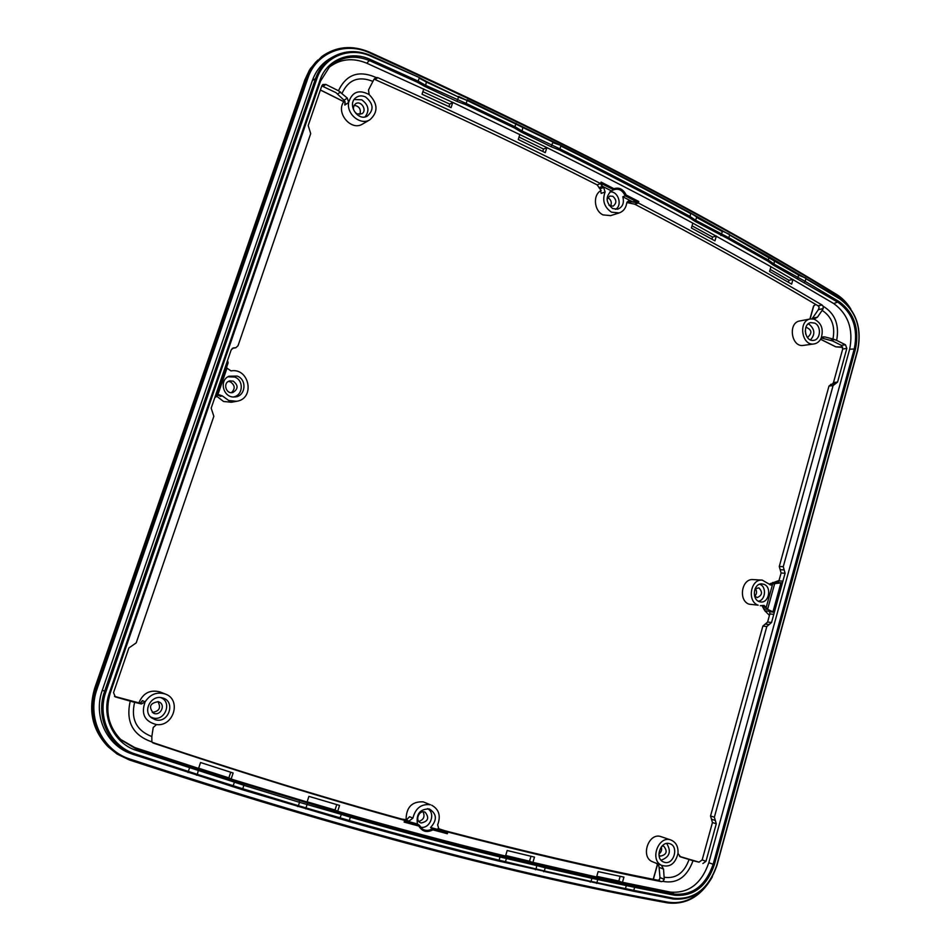 <?xml version="1.0" encoding="UTF-8"?>
<svg xmlns="http://www.w3.org/2000/svg" width="951" height="951" viewBox="0 0 951 951"><rect width="100%" height="100%" fill="white"/><g stroke="black" fill="none" stroke-linecap="round" stroke-linejoin="round"><path stroke-width="1.43" d="M426.678 82.202L458.584 97.061L426.512 81.489L425.644 85.34L418.19 81.12L419.189 78.125L426.678 82.202M456.932 101.353L465.538 104.61L466.18 103.433L425.644 85.34L424.871 86.47L456.932 101.353L458.584 97.061L467.131 100.473L458.548 96.42M426.512 81.489L419.022 77.411L371.294 56.394L371.187 55.681C357.814 49.987 345.201 50.32 333.325 56.68C324.921 61.589 318.989 68.924 315.518 78.66L104.622 691.282C95.362 716.638 108.616 745.869 132.819 754.298L242.184 789.675L348.672 821.379C400.751 836.155 450.619 849.35 498.288 860.964L633.104 891.135L633.794 890.374L591.023 881.399L591.914 878.308L634.638 887.331L634.495 886.201L626.661 884.335L625.223 889.423M417.418 82.261L418.19 81.12L370.45 59.509C350.384 50.046 326.621 59.568 319.893 80.431L109.46 692.708C100.854 716.246 113.668 743.337 136.433 750.434L234.481 782.162L234.612 780.949L136.611 749.21L121.276 740.08C108.473 727.051 104.824 711.324 110.304 692.899L320.499 81.156L329.712 66.558C341.243 56.501 354.616 54.564 369.808 60.733L417.418 82.261L424.871 86.47M198.545 769.442L197.344 774.364L135.03 753.905C110.506 746.297 96.657 717.09 105.941 691.71L316.814 78.885C324.077 56.406 349.706 46.183 371.294 56.394M187.977 772.497L189.855 766.851M419.022 77.411L371.187 55.681M633.104 891.135L673.237 899.016C694.028 900.538 708.602 889.328 716.935 865.386L857.707 350.42C862.141 327.917 856.114 310.549 839.614 298.293L769.193 256.853L690.474 212.917C649.474 190.628 606.215 168.101 560.721 145.337L467.096 99.819M522.872 127.256L522.123 131.024L515.311 126.923L466.18 103.433L467.131 100.473L552.662 141.937M465.538 104.61L514.515 128.005L516.024 123.285M551.152 146.739L559.259 149.985L559.925 148.855L522.123 131.024L521.326 132.094L551.152 146.739L552.757 142.591L560.721 145.337M514.515 128.005L521.326 132.094M559.925 148.867C605.525 171.62 648.867 194.135 689.962 216.412L689.142 217.387L694.872 221.286L695.68 220.311L689.962 216.412L690.783 213.654C649.711 191.341 606.393 168.791 560.828 145.99L559.925 148.855M559.259 149.985C604.812 172.69 648.106 195.157 689.142 217.387M694.872 221.286L728.121 238.772L767.933 261.216L773.199 265.02L838.235 302.454C852.892 313.307 858.242 328.725 854.307 348.708L713.143 864.304C705.725 885.559 692.792 895.485 674.342 894.106L634.495 886.201M120.515 739.355L134.769 747.569L231.141 779.047L337.7 811.274C396.412 828.226 452.355 843.157 505.54 856.078L596.574 877.012L670.479 892.109C688.69 893.488 701.469 883.705 708.804 862.747L849.659 349.195C853.558 329.486 848.256 314.27 833.777 303.571L770.94 266.708L692.839 223.152C647.025 198.248 598.369 173.07 546.861 147.595L452.783 102.411L366.753 63.194C352.488 57.357 339.745 58.891 328.487 67.783M690.474 212.917L696.227 216.685M722.178 230.962L729.405 234.35M728.121 238.772L728.823 237.75L695.68 220.311L696.536 217.422L722.38 231.628L720.846 235.527M774.483 260.526L774.019 264.093L768.753 260.289L728.823 237.75L729.619 235.028L799.03 275.326L805.652 278.037M769.193 256.853L767.933 261.216M798.781 274.649L797.52 279.107M804.427 282.364L805.14 281.389L774.019 264.093L773.199 265.02M805.152 281.389L805.901 278.726L839.899 298.994C856.043 310.977 861.951 327.988 857.612 350.016L716.721 865.362C708.554 888.805 694.289 899.777 673.938 898.279L633.782 890.374L634.638 887.331L674.628 895.248C693.529 896.662 706.783 886.475 714.379 864.697L855.508 348.958C859.549 328.487 854.057 312.677 839.044 301.55L805.152 281.389M626.661 884.335L598.108 878.284L596.646 883.431M598.108 878.284L591.653 877.131L591.914 878.308L545.232 867.799L544.317 870.938L536.079 868.952L535.425 869.737M590.226 882.136L591.023 881.399L544.317 870.938L543.663 871.722M596.943 883.158L543.924 871.413M537.042 865.648L545.232 867.799L545.137 866.646L536.958 864.495L536.079 868.952L499.085 860.191L500.024 857.006L537.042 865.648M536.958 864.495L506.764 857.267L505.195 862.569M506.764 857.267L499.822 855.817L500.024 857.006C452.331 845.332 402.428 832.054 350.337 817.182L349.29 820.511L298.436 805.699L299.517 802.323L341.373 814.389L341.421 813.188L234.612 780.949M498.288 860.964L499.085 860.191C451.356 848.554 401.429 835.323 349.29 820.511L348.672 821.379M339.662 818.763L341.373 814.389L350.325 817.182L350.372 815.994L341.421 813.188M499.822 855.817C452.2 844.131 402.38 830.853 350.372 815.994M591.653 877.131L545.137 866.646M307.482 803.25L305.687 808.873M299.434 801.075L299.517 802.323L243.872 785.324L243.991 784.111M242.184 789.675L242.755 788.748L298.436 805.699L297.687 806.543M232.722 786.691L234.481 782.162L243.872 785.324L242.755 788.759L197.344 774.364L196.619 775.255M596.764 876.358L618.828 881.03L620.159 876.323M505.706 855.496L529.529 861.202L530.979 856.257M307.149 801.824L335.025 809.99L336.737 804.594M198.664 768.23L228.87 777.87L230.713 772.224M788.415 282.281L788.985 280.283L770.167 269.418M711.942 239.188L712.561 237.061L692.043 225.839M542.783 151.447L543.544 149.057L519.02 137.063M448.943 106.631L449.764 104.123L422.874 91.688M404.139 822.104L418.868 826.074L419.141 825.04L404.888 821.2L404.139 822.104L404.674 820.38L408.966 821.141L412.9 818.145L409.608 816.695L406.576 819.762L401.714 819.061C324.315 797.806 241.162 772.236 152.231 742.339M663.536 869.071L661.409 865.279C649.378 859.561 658.698 835.085 670.954 840.018C676.09 842.241 678.432 846.747 677.98 853.523C675.269 863.865 669.754 867.788 661.409 865.279L656.107 863.139L658.663 865.6L659.114 867.348L663.536 869.071L664.238 879.247L659.958 877.523L659.435 879.77L657.64 880.198C591.367 867.074 520.399 850.563 444.759 830.687L438.066 828.523L446.471 832.41L447.35 833.742L447.862 832.03C523.763 851.965 594.934 868.501 661.385 881.648L662.895 881.387C676.957 884.002 687.002 877.119 693.029 860.726L680.357 856.827M702.183 859.906L712.454 822.532L716.281 823.768L705.975 861.297L702.183 859.906L699.021 862.165L679.513 856.387M716.281 823.768L714.379 817.194L766.803 626.543L771.558 622.489L767.6 622.061L762.857 626.103L710.552 815.982L712.454 822.532M767.6 622.061L769.835 613.942L773.793 614.334L771.558 622.489M762.226 580.11C750.541 578.743 746.808 601.519 758.137 605.181L749.138 604.194C737.988 600.604 741.673 578.256 753.168 579.599L762.226 580.11L770.857 585.091L772.521 584.461L766.161 607.534L767.588 609.365L773.627 612.147L769.728 611.719L769.835 613.942M778.928 580.883L781.092 573.001L785.086 573.239L782.911 581.156L778.928 580.883L777.74 582.583L781.686 582.82L769.359 584.271M831.186 384.347L828.975 386.07L779.285 566.463L781.092 573.001M785.086 573.239L783.267 566.677L833.076 385.595L837.581 382.064L833.48 382.564L832.315 384.145M833.48 382.564L842.705 349.017L846.83 348.399L837.581 382.064M821.26 337.974L832.398 340.874L841.326 345.332L842.705 349.017M818.003 305.77L819.18 307.232L818.466 309.527L823.162 308.635L822.151 310.383C831.78 316.695 835.382 326.229 832.945 339.02L836.654 340.363C839.531 324.79 835.014 313.414 823.126 306.222L822.104 305.057L818.003 305.77C761.644 272.355 700.542 238.487 634.697 204.168L638.335 202.991L638.787 201.505L631.535 201.778L628.409 200.863L626.745 203.05C625.913 208.114 623.404 211.407 619.232 212.929L611.493 212.18C604.194 207.175 602.066 200.435 605.109 191.959L603.671 187.454L602.233 186.717L600.652 183.591C532.608 148.915 458.334 113.609 377.844 77.685L376.014 77.483C358.777 69.934 346.259 74.368 338.461 90.761L347.317 98.108L344.048 100.235L344.987 101.602L344.797 105.086L348.637 102.47C352.072 91.807 358.907 89.18 369.143 94.565C377.987 103.766 378.26 112.159 369.951 119.731C360.726 125.794 346.402 114.298 348.637 102.47L347.317 98.108M626.852 202.575L634.697 204.168M369.143 94.565L368.512 89.976L373.993 79.266L375.015 79.527C455.232 115.249 529.267 150.353 597.109 184.863L600.45 189.404L601.175 193.398L605.109 191.959M321.795 85.911L335.965 92.651L344.048 100.235M232.199 348.458L235.919 347.709L233.292 347.9L231.164 349.944L211.181 408.169L213.844 416.288L136.207 642.876L128.872 647.964L113.538 692.625L115.297 696.869L130.239 701.149C125.58 721.69 132.795 735.278 151.875 741.899L153.503 743.147C243.087 773.258 326.811 799.006 404.674 820.38L401.714 819.061M139.06 702.92L141.426 703.966L145.134 701.862C140.831 713.928 144.635 721.512 156.523 724.591C173.807 726.826 181.629 699.579 165.367 694.052C156.974 691.555 150.234 694.159 145.134 701.862L142.412 700.578L140.593 702.813L139.06 702.92L114.5 696.37M155.215 719.705C169.04 724.091 176.28 700.53 161.979 697.808C150.983 694.705 142.329 711.312 151.589 717.862L155.215 719.705M150.531 716.911L152.802 717.862C165.01 721.833 172.69 701.636 160.553 697.594M354.176 99.51L361.772 99.796C368.679 105.002 369.761 110.708 364.994 116.937M365.564 96.978C361.879 95.29 358.575 95.587 355.638 97.882C347.067 104.479 357.552 121.3 367.062 116.295C374.159 110.173 373.66 103.73 365.564 96.978M343.798 101.686C335.43 112.884 351.276 131.523 362.604 124.01L369.951 119.731M813.664 306.174L814.246 305.473M227.931 376.798L234.659 377.024C244.193 380.281 243.087 395.854 233.233 396.947M233.245 381.149C238.404 385.25 238.309 389.03 232.959 392.466C225.756 394.653 222.486 382.243 229.904 380.875L233.245 381.149M216.685 396.198L223.568 401.488L231.366 402.249L236.68 401.286L228.739 400.514L222.379 395.937L219.11 394.76L217.66 395.331L226.992 368.132L230.95 370.902C249.507 367.478 255.355 398.683 236.68 401.286M231.426 392.656C235.42 388.721 235.04 385.107 230.297 381.815L228.466 381.422M237.096 376.049L228.953 376.251C218.671 380.424 223.319 397.993 234.41 396.971C245.441 397.054 247.664 379.651 237.096 376.049M165.367 694.052L160.03 691.936C150.127 689.404 143.066 693.041 138.87 702.872M152.267 712.43C159.376 711.3 161.242 707.687 157.89 701.588M158.27 701.683L159.245 702.064C166.092 705.131 160.196 716.543 153.48 713.191C148.368 706.89 149.961 703.062 158.27 701.683M359.858 114.5C361.273 109.306 359.371 106.239 354.129 105.276M356.994 113.942C352.773 110.613 352.322 107.213 355.65 103.718C361.071 100.033 367.514 110.447 361.903 113.775L356.994 113.942M670.954 840.018L661.242 836.725C648.618 831.721 639.904 857.374 652.766 861.856L656.582 863.389M658.912 854.01C661.325 852.215 662.134 849.825 661.325 846.842M666.71 843.478C671.537 851.514 669.659 857.089 661.088 860.191M662.062 845.998L663.786 846.188C667.78 851.395 666.663 854.711 660.434 856.138L658.984 855.163M664.333 862.272C674.021 865.446 679.323 845.701 669.361 843.596C660.517 840.767 654.645 858.194 663.227 861.856L664.333 862.272M705.713 886.332C694.872 898.968 682.366 904.258 668.196 902.19L667.495 902.879C516.369 875.621 337.034 827.988 129.479 759.992L117.223 754.119L108.521 747.117C93.222 730.606 89.014 711.015 95.861 688.334L306.602 78.03L312.891 65.797L321.866 56.489C336.202 46.349 352.06 44.911 369.452 52.186L369.57 52.162C352.155 44.875 336.25 46.314 321.866 56.489M132.819 754.298L130.632 753.477C106.322 745.013 93.008 715.675 102.304 690.224L312.38 80.502C315.875 70.719 321.842 63.36 330.282 58.415L333.325 56.68M369.642 52.269C554.064 136.029 709.624 216.733 836.333 294.394L836.547 294.418C842.194 297.889 846.937 302.727 850.776 308.956M810.371 318.954L799.862 320.939C787.606 322.627 791.315 347.709 803.464 345.391L814.032 343.941C817.159 343.418 819.524 341.504 821.141 338.187C823.839 329.07 821.426 322.698 813.913 319.084L810.371 318.954C797.889 320.665 801.657 346.307 814.032 343.941M805.77 334.265L805.259 330.841M810.454 339.899C815.28 334.514 814.912 329.355 809.337 324.422L808.112 323.958M805.77 327.631L806.448 327.441C811.809 329.878 812.273 333.1 807.875 337.118L807.173 337.153M699.021 862.165L693.029 860.726M323.174 86.268L325.813 84.425L338.461 90.761M813.913 319.084L817.432 317.218L812.558 318.11L818.419 309.598L823.138 308.706M817.432 317.218L822.151 310.383M449.764 104.123L452.783 102.411L451.083 107.629L422.03 94.232L423.777 88.966M543.544 149.057L546.861 147.595L545.268 152.659L518.247 139.488L519.876 134.364M712.561 237.061L716.365 236.014L714.95 240.841L691.401 228.002L692.839 223.152M788.985 280.283L792.968 279.439L791.636 284.147L769.585 271.451L770.94 266.708M228.87 777.87L231.141 779.047L233.126 772.997L200.542 762.524L198.521 768.634M307.007 802.275L308.897 796.367L339.555 805.414L337.7 811.274L335.025 809.99M529.529 861.202L532.857 862.616L534.474 857.101L507.18 850.503L505.54 856.078M618.828 881.03L622.418 882.492L623.939 877.119L598.12 871.603L596.574 877.012M758.339 601.187C765.567 600.402 766.815 586.624 759.873 584.342L759.623 584.247M755.07 588.776L758.898 587.861C762.821 592.116 762.262 595.35 757.234 597.561L754.523 595.956M754.761 596.265C756.925 593.84 757.115 591.26 755.356 588.514M763.915 584.306L761.62 583.878C752.907 583.51 751.599 600.794 760.265 601.876C768.777 603.885 772.248 587.112 763.915 584.306M761.989 605.728L764.866 610.827L769.442 615.38M760.289 605.716L764.117 605.418L766.161 607.534L762.773 607.19M216.852 395.711L217.66 395.331M226.992 368.132L226.623 367.229M218.148 395.105L220.454 396.353L222.379 395.937M779.035 580.479L769.276 584.152M601.21 190.485C592.651 194.456 593.888 210.813 603.053 214.902L610.649 215.627L619.232 212.929M610.506 206.165C612.028 202.801 611.267 200.043 608.26 197.879L607.725 197.653M631.666 201.339L622.81 196.774C624.379 203.086 622.643 207.235 617.579 209.208L612.61 208.531C605.775 202.563 605.359 196.679 611.362 190.889L602.363 186.265L599.011 187.858M615.487 209.363C622.905 205.428 618.043 190.473 609.805 191.983M607.047 199.234L609.769 196.037L612.86 196.322C616.747 199.912 616.819 203.193 613.086 206.165L609.044 205.333M412.9 818.145C415.516 808.1 421.352 803.643 430.434 804.784L423.207 801.859C411.926 801.313 406.22 807.28 406.077 819.762M418.809 821.426C423.694 819.786 425.121 816.588 423.076 811.845M440.729 830.247L430.577 827.513C437.341 820 436.925 813.818 429.317 808.968L429.174 808.932C419.878 809.039 415.979 814.044 417.453 823.97L407.147 821.188L404.603 819.489M431.659 805.188C438.993 809.313 440.991 815.875 437.65 824.862L438.91 829.189L444.759 830.687M427.534 808.659C436.271 813.046 429.971 829.569 420.437 827.192M421.15 822.984L420.544 822.77C414.434 820.404 419.403 809.23 425.216 812.249C429.507 817.884 428.152 821.462 421.15 822.984M156.523 724.591L153.218 727.467L151.839 736.561C136.433 730.546 130.691 719.134 134.614 702.313L141.426 703.966M832.945 339.02L824.886 336.927L823.245 336.832L821.141 338.187M821.842 337.367L824.886 336.927M812.558 318.11L811.976 318.823M677.98 853.523L680.631 856.922M597.109 184.863L600.652 183.591L601.115 182.093L601.115 183.448L613.692 189.784C618.685 188.155 622.513 190.176 625.176 195.835L622.81 196.774M151.875 741.899L151.839 736.561M325.813 84.425L322.829 84.532L321.783 85.935L308.195 125.532L310.704 133.615L238.047 345.677L235.919 347.709M846.83 348.399L845.475 344.785L836.654 340.363M702.872 863.52L705.975 861.297M602.363 186.265L601.115 183.448M404.888 821.2L407.147 821.188M822.104 305.057C765.614 271.499 704.358 237.477 638.335 202.991L631.535 201.778L628.242 202.848M215.485 397.209L216.555 396.555L228.121 362.854L227.788 361.368M772.688 582.487L781.199 582.999M773.793 614.334L782.911 581.156M763.653 608.949L767.588 609.365L774.673 583.617L770.714 583.367M659.97 877.618L664.226 879.33L662.895 881.387M603.671 187.454L599.831 188.869M373.993 79.266L376.014 77.483M134.614 702.313L130.239 701.149M439.255 829.308L438.589 829.022M627.089 201.992L630.121 201.041M405.744 819.703L408.966 821.141M823.126 306.222L823.162 308.635M659.958 877.523L659.114 867.348M764.866 610.827L773.306 611.743M773.627 612.147L773.864 612.777M611.362 190.889L613.692 189.784M638.787 201.505L626.186 195.014C623.262 189.166 619.184 187.062 613.942 188.702L613.561 189.843M626.186 195.014L625.176 195.835L637.396 202.123M430.577 827.513L432.467 828.63C429.091 830.782 425.798 830.948 422.589 829.141L419.225 825.242M419.141 825.04L417.453 823.97M418.868 826.074C422.256 831.649 426.94 832.91 432.907 829.854L432.467 828.63L446.471 832.41M814.757 323.114L810.609 322.615C802.24 324.291 804.76 341.468 813.212 340.387C820.535 340.303 821.795 326.193 814.757 323.114M839.044 301.55L833.777 303.571M370.45 59.509L366.753 63.194M673.938 898.279L673.237 899.016M136.433 750.434L136.611 749.21L134.769 747.569M674.628 895.248L674.342 894.106L670.479 892.109M839.899 298.994L839.614 298.293M653.373 879.342L657.628 864.162M344.999 102.209L320.404 89.953M345.249 103.029L344.797 105.086M842.657 347.008L835.893 346.853L820.594 339.234M810.074 319.013L813.747 305.865L815.768 304.451M108.521 747.117L107.404 746.012C92.259 729.655 88.074 710.231 94.862 687.775L304.95 79.622L306.602 78.03L307.851 78.232C316.112 52.769 345.177 41.273 369.57 52.84L369.57 52.162C554.112 135.957 709.779 216.709 836.547 294.418L847.507 304.855M668.196 902.19C517.059 874.896 337.688 827.204 130.109 759.112C102.328 750.553 86.577 717.482 97.133 688.75L94.85 687.763L304.914 79.67L310.323 68.722L317.729 60.103M855.508 348.958L849.659 349.195M714.379 864.697L708.804 862.747M312.38 80.502L315.518 78.66L316.814 78.885M304.902 79.741L309.491 70.005L315.97 61.851M97.133 688.75L307.851 78.232M130.109 759.112L129.443 759.98L117.223 754.119M369.57 52.84C554.16 136.623 709.85 217.351 836.63 295.048M102.304 690.224L105.941 691.71M135.03 753.905L134.341 754.832M109.46 692.708L110.304 692.899M320.499 81.156L319.893 80.431M686.622 858.598L691.032 860.156M337.486 94.066L340.601 91.997M780.866 583.07L773.044 611.564M783.267 566.677L779.285 566.463M828.975 386.07L833.076 385.595M142.412 700.578L141.699 702.04M830.068 340.256L834.835 339.59M375.015 79.527L377.844 77.685M715.33 820.475L711.491 819.191M714.379 817.194L710.552 815.982M657.64 880.198L661.385 881.648M153.503 743.147L152.612 742.683M762.857 626.103L766.803 626.543M765.186 624.118L769.181 624.51M780.177 569.673L784.183 569.958M232.294 348.47L234.612 347.804M845.475 344.785L841.326 345.332M115.772 697.047L114.845 696.631M762.512 606.583L765.924 606.94M772.034 584.782L769.716 584.639M130.501 700.839L132.736 701.838M342.11 93.186C348.399 79.67 358.693 75.747 372.982 81.406M689.047 859.538C684.149 873.03 675.876 878.938 664.238 877.262M613.942 188.702L601.115 182.093M432.907 829.854L447.35 833.742M657.498 864.055L653.218 879.318M815.566 304.332L813.569 305.984L809.907 319.049M820.57 339.281L835.727 346.83L840.708 347.27M840.732 347.27L842.681 347.091M107.404 746.012C92.247 729.631 88.063 710.219 94.85 687.763M129.467 759.98C337.034 828 516.405 875.633 667.566 902.891C686.372 905.019 701.327 896.294 712.418 876.727M830.722 384.347L834.859 383.824M228.121 362.842L216.555 396.567M422.589 829.141L419.201 825.123M320.38 90.024L344.916 102.244"/></g></svg>
